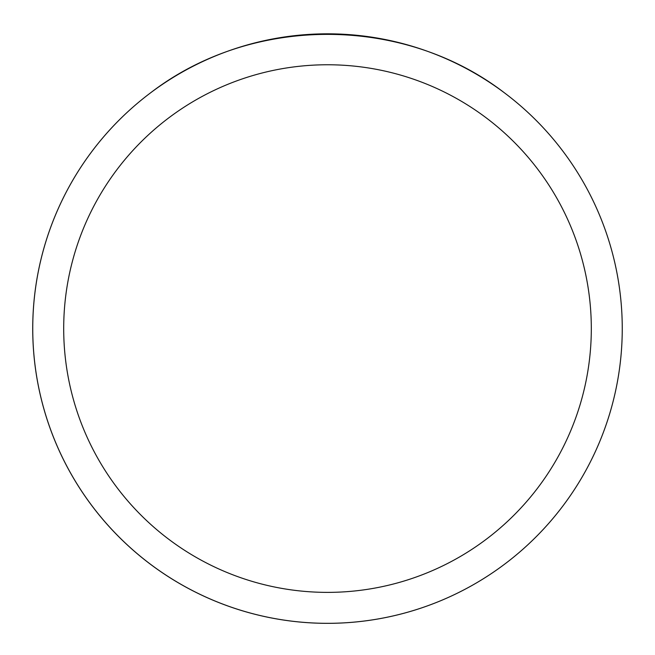 <?xml version="1.0" encoding="UTF-8"?>
<svg xmlns="http://www.w3.org/2000/svg" width="655" height="655" viewBox="0 0 655 655"><rect width="100%" height="100%" fill="white"/><g stroke="black" fill="none" stroke-linecap="round" stroke-linejoin="round"><path stroke-width="0.98" d="M622.25 328.573A294.75 294.75 0 0 1 327.5 623.323A294.75 294.75 0 0 1 32.75 328.573A294.75 294.75 0 0 1 327.5 33.823A294.75 294.75 0 0 1 622.25 328.573A294.75 294.75 0 0 0 504.35 92.773C403.103 14.909 251.897 14.909 150.65 92.773A294.75 294.75 0 0 0 195.681 592.21A294.75 294.75 0 0 0 622.25 328.573M504.35 92.773A294.75 294.75 0 0 1 459.319 592.21A294.75 294.75 0 0 1 150.65 92.773M63.699 328.573A263.801 263.801 0 0 0 459.401 557.037A263.801 263.801 0 0 0 459.401 100.109A263.801 263.801 0 0 0 63.699 328.573"/></g></svg>
